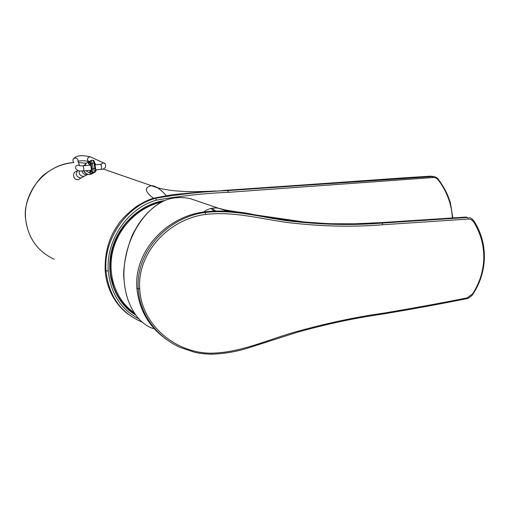 <?xml version="1.0" encoding="UTF-8"?>
<svg xmlns="http://www.w3.org/2000/svg" width="510" height="510" viewBox="0 0 510 510"><rect width="100%" height="100%" fill="white"/><g stroke="black" fill="none" stroke-linecap="round" stroke-linejoin="round"><path stroke-width="0.76" d="M133.798 312.477C115.744 299.848 106.883 274.584 112.888 250.595C118.862 226.599 139.032 206.824 161.6 202.075M204.306 203.407L190.051 198.537L186.469 197.963C177.505 196.917 169.747 198.014 163.2 201.252C144.553 210.107 126.971 236.245 124.217 266.826C121.558 297.795 135.59 322.951 153.357 328.625M215.462 210.859L212.173 208.233M186.411 197.95L190.051 198.537L218.133 208.125L215.864 207.965C211.063 207.978 207.041 209.31 203.783 211.975C235.69 207.952 265.525 218.382 294.965 221.072C324.621 224.336 353.264 224.859 380.893 222.647L380.639 222.66M466.471 298.733L466.752 298.669C440.417 303.966 412.424 309.092 382.774 314.058C354.845 317.985 326.056 324.143 296.412 332.526L249.639 347.508C237.743 351.479 224.987 353.717 211.382 354.214C203.936 353.921 198.173 353.22 194.1 352.104L180.636 347.571C157.195 337.473 139.606 314.415 138.261 288.8L139.734 289.023C141.48 325.138 175.912 353.494 211.554 353.181L211.382 354.201M468.448 219.064L382.851 224.738C355.221 227.014 326.559 226.612 296.852 223.527C267.355 221.008 237.258 210.777 205.543 214.417L205.16 212.434C236.819 208.781 266.845 219.109 296.265 221.729C325.916 224.872 354.526 225.318 382.092 223.068L467.517 217.47L468.448 219.058C470.647 219.051 472.445 220.103 473.841 222.22L474.192 221.334M167.809 340.355C149.398 327.796 139.083 310.335 136.865 287.959L138.261 288.8C135.462 252.093 167.612 217.285 205.16 212.434L203.777 211.975C221.289 210.094 238.297 211.057 254.815 214.857L302.181 221.856L328.816 223.731L354.431 223.813L380.721 222.628M205.543 214.417C168.714 219.134 136.992 252.998 139.734 289.023M211.554 353.181C242.416 352.569 270.695 338.315 299.313 330.862C328.096 322.919 356.037 317.041 383.15 313.216C412.839 308.269 440.869 303.15 467.243 297.853L472.604 293.856C479.712 282.846 483.442 270.931 483.786 258.105C483.939 245.195 480.624 233.236 473.841 222.22M466.752 298.669L467.243 297.853M473.076 293.913L472.604 293.856M467.517 217.464L465.936 217.081L380.97 222.641L382.092 223.068L382.851 224.738M465.694 217.126L466.051 217.101M306.733 222.328L254.815 214.857M227.46 211.089L218.133 208.125L224.961 209.884L255.395 214.959M136.865 287.959C133.9 251.334 166.534 216.686 203.777 211.975M467.517 217.47L466.165 217.094M133.843 312.547C115.738 299.925 106.845 274.622 112.857 250.588C118.843 226.548 139.071 206.748 161.683 202.024M90.519 160.726L88.95 161.708L88.281 162.766L88.396 163.57L89.537 164.488L90.614 164.392M91.373 170.161L89.594 171.87L89.709 172.673L90.672 173.585L85.897 170.716M85.043 165.623C85.654 163.64 86.949 162.333 88.912 161.715M96.556 169.747L95.109 172.048L93.228 173.081M95.032 172.119L94.586 172.297L94.86 168.459L94.101 163.2L94.828 163.206L95.944 164.66M91.105 160.427L90.238 161.549L91.08 163.608L94.101 163.2L92.852 160.28L91.105 160.427L92.355 163.353L93.113 168.612L92.839 172.456L94.586 172.297M92.852 160.28L93.043 160.28C93.706 160.019 94.299 160.994 94.828 163.206L95.587 168.459L91.832 168.867L91.679 171.532L92.68 172.431L90.672 173.585M90.538 163.876L89.537 164.488M135.603 315.008C115.611 303.144 105.149 275.929 111.703 250.276C118.173 224.515 140.601 203.981 164.736 200.538M452.415 218.07C451.586 204.051 446.881 191.371 438.294 180.03C436.713 178.124 434.96 177.289 433.054 177.537L228.454 192.321C205.345 193.22 181.388 195.827 156.583 200.124C127.946 207.901 105.736 240.21 108.286 270.918C110.555 293.244 120.691 309.219 138.701 318.833M141.92 321.938L140.186 321.236C119.99 311.884 108.598 295.067 106.01 270.791C103.352 239.209 126.308 206.136 155.575 198.288C180.47 194.004 204.51 191.435 227.696 190.587L433.551 176.505C435.929 176.983 437.593 178.016 438.555 179.616L438.46 179.488M433.513 176.505L430.198 176.192L405.31 177.741L190.44 192.958L171.864 194.744L153.472 198.25C144.859 191.664 144.126 187.508 151.26 185.767C155.161 185.493 160.108 188.738 166.101 195.508M430.402 176.192L226.523 190.243M226.478 190.243L222.628 190.523M438.294 180.03L438.555 179.616C442.629 185.226 445.791 190.727 448.054 196.133L450.324 202.502L452.874 218.031M433.054 177.537L432.142 176.473L430.312 176.186M134.659 313.771C124.842 307.396 117.797 298.375 113.513 286.697C103.613 260.329 115.891 225.809 140.365 210.388C147.466 205.785 154.995 202.77 162.945 201.329M110.81 275.897L110.319 275.572M110.676 277.714L111.18 278.046M383.15 313.216L382.596 314.083M79.732 165.673L82.99 165.897C83.914 167.847 84.035 169.53 83.353 170.946L91.258 170.232M77.839 160.911L79.624 165.591L77.953 165.087C75.321 165.909 74.798 167.388 76.385 169.518C79.745 171.762 80.535 170.748 83.353 170.946M77.922 161.122C78.361 160.523 78.03 159.655 76.921 158.508L75.289 158.011C72.732 158.808 72.229 160.248 73.771 162.327M89.046 161.644L88.861 161.555C86.802 159.821 87.044 158.24 89.588 156.812L90.927 157.105M101.076 164.194L102.886 162.9L104.403 163.315M95.045 164.736L100.687 164.335C101.643 166.266 101.758 167.93 101.031 169.339L100.974 169.345M123.994 279.365C121.96 265.697 129.942 237.348 134.691 230.769C137.719 225.471 138.962 222.685 146.587 213.856C151.744 208.533 157.163 204.389 162.837 201.431L163.2 201.252C169.798 197.995 177.556 196.898 186.45 197.956L186.469 197.963M210.859 208.501L213.977 210.923M484.398 257.658L483.786 258.105M93.164 173.26L90.111 174.509C87.344 174.611 85.266 173.406 83.882 170.901M83.78 165.731L86.713 162.919M90.455 163.461L89.875 162.652L88.396 163.57M89.875 162.652L90.576 164.061L91.322 169.212L91.124 170.971L89.594 171.87M89.709 172.673L91.679 171.532M91.08 163.608L91.832 168.867M88.281 162.766L90.238 161.549M94.771 172.24L92.75 173.394M91.373 170.168L91.124 170.971M91.373 169.958L90.576 164.061M95.593 168.523L95.587 168.459C95.772 168.765 95.548 172.635 95.038 172.119M108.286 270.918L106.01 270.791L105.149 270.23C104.709 252.985 108.796 238.138 117.396 225.669C120.838 219.88 127.328 213.384 136.878 206.187C143.667 202.081 149.2 199.435 153.472 198.25L155.575 198.288L156.583 200.124M128.756 314.619C117.338 306.599 106.514 290.796 105.149 270.23M226.51 190.249L227.696 190.587L228.454 192.321M86.05 163.245L78.444 162.492L86.05 163.245M26.45 224.661L25.647 218.994C22.491 200.819 38.084 177.722 46.219 173.164C54.564 166.936 63.782 163.417 73.873 162.601C46.531 163.806 22.638 191.275 25.653 219.045L25.653 219.045C27.999 237.953 37.491 251.353 54.136 259.233M115.795 239.611L114.68 241.198M82.811 165.82L90.716 165.119M73.191 159.19C76.659 154.715 83.238 155.295 90.404 156.863L103.715 162.951C105.041 162.888 105.64 164.277 105.519 167.121C104.378 168.651 102.88 169.39 101.031 169.339L95.682 169.824M77.979 161.275L77.998 161.275C80.88 160.542 84.36 160.58 88.447 161.383M101.012 164.813L101.382 164.156L100.502 164.258M473.012 294.015C472.63 295.57 467.122 299.172 466.816 298.65M473.006 294.015C480.203 282.967 483.996 270.944 484.392 257.933C484.589 244.864 481.242 232.751 474.351 221.589C472.241 218.866 470.43 217.528 468.919 217.572L468.919 217.572M380.798 222.621L465.796 217.094M83.736 170.914C83.844 171.436 85.329 174.567 89.964 174.567L94.624 172.284M90.57 164.067L90.474 163.525M76.984 171.233C71.706 171.825 72.917 180.457 78.164 179.654L81.02 178.022M77.756 170.416C75.155 174.496 76.232 177.034 80.969 178.028L83.863 176.364M79.184 170.805C78.808 174.299 80.357 176.148 83.831 176.371L87.816 174.414M81.963 171.016C82.626 173.502 84.227 174.72 86.764 174.669M103.071 168.969L156.685 187.527C159.585 188.235 158.884 188.509 170.372 190.319C187.38 192.27 199.773 191.658 216.176 190.989M430.37 176.179L430.848 176.179M430.198 176.192L405.546 177.729M113.513 286.697L110.829 276.114C109.707 269.726 109.854 258.06 112.455 248.944C115.368 238.113 122.585 226.478 128.52 220.339L140.365 210.388"/></g></svg>
